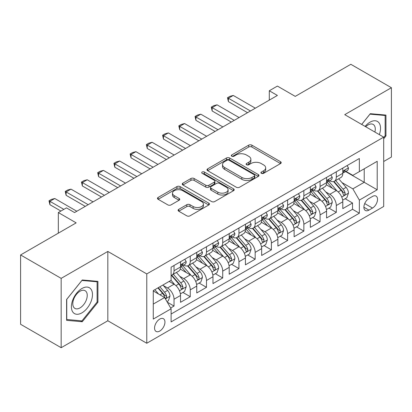 <?xml version="1.0" encoding="UTF-8"?>
<svg xmlns="http://www.w3.org/2000/svg" width="412" height="412" viewBox="0 0 412 412"><rect width="100%" height="100%" fill="white"/><g stroke="black" fill="none" stroke-linecap="round" stroke-linejoin="round"><path stroke-width="0.62" d="M261.383 173.328A1.576 0.912 0 0 0 263.613 173.328L280.536 163.559A2.251 1.303 0 0 0 281.195 162.637A2.251 1.303 0 0 0 280.536 161.72L251.866 145.168A2.251 1.303 0 0 0 248.678 145.168L231.755 154.938A1.576 0.912 0 0 0 231.292 155.582A1.576 0.912 0 0 0 231.755 156.225A1.576 0.912 0 0 0 233.985 156.225L236.174 154.958A7.21 4.161 0 0 1 246.371 154.958L248.76 156.339A7.21 4.161 0 0 1 250.872 159.284A7.21 4.161 0 0 1 248.76 162.225L246.567 163.487A1.576 0.912 0 0 0 246.108 164.131A1.576 0.912 0 0 0 246.567 164.774A1.576 0.912 0 0 0 248.797 164.774L250.99 163.513A7.21 4.161 0 0 1 261.182 163.513L263.572 164.893A7.21 4.161 0 0 1 265.683 167.833A7.21 4.161 0 0 1 263.572 170.779L261.383 172.041A1.576 0.912 0 0 0 260.92 172.685A1.576 0.912 0 0 0 261.383 173.328L261.383 172.041M159.753 331.073A7.344 4.238 120 0 0 164.548 324.604A7.344 4.238 120 0 0 163.425 318.718A7.344 4.238 120 0 0 159.753 319.084A7.344 4.238 120 0 0 154.953 325.552A7.344 4.238 120 0 0 156.081 331.439A7.344 4.238 120 0 0 159.753 331.073M178.751 209.358A2.251 1.303 0 0 0 178.092 210.275A2.251 1.303 0 0 0 178.751 211.196L186.796 215.837A2.251 1.303 0 0 0 189.983 215.837L208.776 204.985A2.251 1.303 0 0 0 209.44 204.069A2.251 1.303 0 0 0 208.776 203.147L180.106 186.595A2.251 1.303 0 0 0 176.923 186.595L158.126 197.446A2.251 1.303 0 0 0 157.466 198.368A2.251 1.303 0 0 0 158.126 199.284L167.844 204.893A2.251 1.303 0 0 0 171.026 204.893L179.071 200.253A2.251 1.303 0 0 0 179.73 199.331A2.251 1.303 0 0 0 179.071 198.414L174.255 195.628A6.026 3.481 0 0 1 172.489 193.171A6.026 3.481 0 0 1 176.207 189.958A6.026 3.481 0 0 1 182.773 190.71L201.648 201.607A6.026 3.481 0 0 1 203.415 204.069A6.026 3.481 0 0 1 199.696 207.282A6.026 3.481 0 0 1 193.13 206.525L189.983 204.713A2.251 1.303 0 0 0 186.796 204.713L178.751 209.358L178.751 211.196M383.69 161.499L391.4 157.049L391.4 87.715L350.833 64.293L295.25 96.382L277.4 86.077L269.288 90.764L277.4 95.445L74.557 212.556L66.445 207.875L58.329 212.556L58.329 233.171M61.167 278.373L61.167 347.707L107.826 320.768L107.826 251.438L61.167 278.373L20.6 254.951L76.179 222.861L58.329 212.556M107.826 251.438L146.77 273.923L383.69 137.139L383.69 206.469L146.77 343.253L146.77 273.923M391.4 87.715L344.746 114.654L383.69 137.139M236.333 187.239A2.251 1.303 0 0 0 239.521 187.239L258.314 176.388A2.251 1.303 0 0 0 258.973 175.466A2.251 1.303 0 0 0 258.314 174.549L229.644 157.997A2.251 1.303 0 0 0 226.461 157.997L207.663 168.848A2.251 1.303 0 0 0 207.004 169.765A2.251 1.303 0 0 0 207.663 170.686L236.333 187.239M202.797 173.668A1.576 0.912 0 0 1 204.398 173.895L204.398 172.02L233.547 188.845A2.251 1.303 0 0 1 234.207 189.767A2.251 1.303 0 0 1 233.547 190.689L214.75 201.54A2.251 1.303 0 0 1 211.567 201.54L182.892 184.983L182.892 183.144A2.251 1.303 0 0 0 182.233 184.066A2.251 1.303 0 0 0 182.892 184.983M182.892 183.144L190.936 178.504A2.251 1.303 0 0 1 194.124 178.504L205.753 185.215A2.251 1.303 0 0 0 208.935 185.215L214.271 182.135A2.251 1.303 0 0 0 214.935 181.213A2.251 1.303 0 0 0 214.271 180.296L202.168 173.308A1.576 0.912 0 0 1 201.705 172.664A1.576 0.912 0 0 1 202.678 171.819A1.576 0.912 0 0 1 204.398 172.02M61.167 347.707L20.6 324.285L20.6 254.951M170.666 308.006L174.034 306.059L167.298 302.171M163.466 285.624L167.54 287.978A9.177 5.299 60 0 1 174.034 299.22L180.523 295.471L180.523 302.31L190.262 296.692L182.877 292.427M179.694 276.256L183.767 278.61A9.177 5.299 60 0 1 190.262 289.852L196.751 286.103L196.751 292.942L206.489 287.324L199.104 283.059M195.921 266.888L199.995 269.242A9.177 5.299 60 0 1 206.489 280.484L212.978 276.735L212.978 283.574L222.717 277.956L215.332 273.692M212.149 257.521L216.223 259.869A9.177 5.299 60 0 1 222.717 271.117L229.206 267.367L229.206 274.207L238.939 268.583L231.559 264.324M228.377 248.148L232.45 250.501A9.177 5.299 60 0 1 238.939 261.744L245.434 258L245.434 264.839L255.167 259.215L247.787 254.951M244.604 238.78L248.678 241.133A9.177 5.299 60 0 1 255.167 252.376L261.661 248.627L261.661 255.466L271.395 249.847L264.015 245.583M260.832 229.412L264.906 231.765A9.177 5.299 60 0 1 271.395 243.008L277.889 239.259L277.889 246.098L287.622 240.479L280.242 236.215M277.06 220.044L281.133 222.398A9.177 5.299 60 0 1 287.622 233.64L294.117 229.891L294.117 236.73L303.85 231.111L296.47 226.847M293.287 210.676L297.361 213.025A9.177 5.299 60 0 1 303.85 224.267L310.344 220.523L310.344 227.362L320.078 221.738L312.698 217.479M309.515 201.303L313.589 203.657A9.177 5.299 60 0 1 320.078 214.899L326.572 211.155L326.572 217.994L336.305 212.371L336.305 205.531A9.177 5.299 -120 0 0 329.816 194.289L325.743 191.935M328.925 208.106L336.305 212.371M180.523 295.471A9.177 5.299 -120 0 0 174.034 284.228L169.162 281.422M196.751 286.103A9.177 5.299 -120 0 0 190.262 274.861L180.224 269.067M212.978 276.735A9.177 5.299 -120 0 0 206.489 265.493L196.452 259.699M229.206 267.367A9.177 5.299 -120 0 0 222.717 256.125L212.68 250.331M245.434 258A9.177 5.299 -120 0 0 238.939 246.757L228.907 240.963M261.661 248.627A9.177 5.299 -120 0 0 255.167 237.384L245.135 231.59M277.889 239.259A9.177 5.299 -120 0 0 271.395 228.016L261.363 222.222M294.117 229.891A9.177 5.299 -120 0 0 287.622 218.648L277.59 212.855M310.344 220.523A9.177 5.299 -120 0 0 303.85 209.281L293.818 203.487M326.572 211.155A9.177 5.299 -120 0 0 320.078 199.913L310.045 194.114M372.494 196.442L368.925 198.507A7.112 4.11 120 0 0 364.275 204.774A7.112 4.11 120 0 0 365.367 210.475A7.112 4.11 120 0 0 368.925 210.125L372.494 208.06A7.112 4.11 120 0 0 377.145 201.792A7.112 4.11 120 0 0 376.053 196.091A7.112 4.11 120 0 0 372.494 196.442M153.259 304.092L164.62 297.536L171.109 308.779L171.109 321.896L359.352 213.215L359.352 200.098L352.857 188.856L341.97 182.567M171.109 308.779L153.259 319.084L153.259 290.599L171.109 280.294L171.109 267.177L359.352 158.502L359.352 171.613L377.201 161.308L377.201 189.793L359.352 200.098M183.685 265.071L183.767 265.117A9.177 5.299 60 0 0 188.356 265.57L194.85 261.826A9.177 5.299 -120 0 0 196.751 257.624L196.751 252.376M199.913 255.698L199.995 255.749A9.177 5.299 60 0 0 204.584 256.202L211.078 252.458A9.177 5.299 -120 0 0 212.978 248.256L212.978 243.008M216.14 246.33L216.223 246.381A9.177 5.299 60 0 0 220.811 246.834L227.306 243.085A9.177 5.299 -120 0 0 229.206 238.883L229.206 233.64M232.368 236.962L232.45 237.013A9.177 5.299 60 0 0 237.039 237.467L243.533 233.717A9.177 5.299 -120 0 0 245.434 229.515L245.434 224.267M248.596 227.594L248.678 227.64A9.177 5.299 60 0 0 253.267 228.099L259.761 224.349A9.177 5.299 -120 0 0 261.661 220.147L261.661 214.899M264.823 218.226L264.906 218.272A9.177 5.299 60 0 0 269.494 218.726L275.988 214.982A9.177 5.299 -120 0 0 277.889 210.779L277.889 205.531M281.051 208.853L281.133 208.905A9.177 5.299 60 0 0 285.722 209.358L292.216 205.614A9.177 5.299 -120 0 0 294.117 201.411L294.117 196.163M297.279 199.485L297.361 199.537A9.177 5.299 60 0 0 301.95 199.99L308.444 196.241A9.177 5.299 -120 0 0 310.344 192.038L310.344 186.796M313.506 190.117L313.589 190.169A9.177 5.299 60 0 0 318.177 190.622L324.671 186.873A9.177 5.299 -120 0 0 326.572 182.671L326.572 177.423M171.109 314.026L352.533 209.281L352.533 203.003L342.799 208.621L342.799 201.782A9.177 5.299 -120 0 0 336.305 190.54L326.273 184.746M329.734 180.75L329.816 180.796A9.177 5.299 -120 0 0 334.405 181.254A9.177 5.299 -120 0 0 336.305 177.052L336.305 171.804M334.405 181.254L340.899 177.505A9.177 5.299 -120 0 0 342.799 173.303L342.799 168.055M174.034 265.493L174.034 270.741A9.177 5.299 60 0 1 172.128 274.943A9.177 5.299 60 0 1 171.109 275.314M172.128 274.943L178.623 271.194A9.177 5.299 -120 0 0 180.523 266.991L180.523 261.744M190.262 256.125L190.262 261.368A9.177 5.299 60 0 1 188.356 265.57M206.489 246.752L206.489 252A9.177 5.299 60 0 1 204.584 256.202M222.717 237.384L222.717 242.632A9.177 5.299 60 0 1 220.811 246.834M238.939 228.016L238.939 233.264A9.177 5.299 60 0 1 237.039 237.467M255.167 218.648L255.167 223.896A9.177 5.299 60 0 1 253.267 228.099M271.395 209.281L271.395 214.523A9.177 5.299 60 0 1 269.494 218.726M287.622 199.908L287.622 205.155A9.177 5.299 60 0 1 285.722 209.358M303.85 190.54L303.85 195.788A9.177 5.299 60 0 1 301.95 199.99M320.078 181.172L320.078 186.42A9.177 5.299 60 0 1 318.177 190.622M320.078 214.899L320.078 221.738M303.85 224.267L303.85 231.111M287.622 233.64L287.622 240.479M271.395 243.008L271.395 249.847M255.167 252.376L255.167 259.215M238.939 261.744L238.939 268.583M222.717 271.117L222.717 277.956M206.489 280.484L206.489 287.324M190.262 289.852L190.262 296.692M174.034 299.22L174.034 306.059M164.62 297.536L153.259 290.975M352.857 188.856L364.218 182.295L364.218 168.807L377.201 161.308M345.632 171.567L377.201 189.793M345.962 171.382L352.857 175.363L359.352 171.613M107.826 320.768L146.77 343.253M269.288 90.764L269.288 100.131M345.153 198.738L352.533 203.003M352.533 209.281L359.352 213.215M383.69 138.787L385.962 135.96L385.962 115.082L370.306 113.681L361.669 124.424M66.605 320.34L82.266 321.741L97.922 302.259L97.922 281.381L82.266 279.98L66.605 299.462L66.605 320.34M385.153 135.491L385.962 135.96M97.114 301.79L97.922 302.259M80.608 320.783L82.266 321.741M262.011 173.55L263.572 172.649A7.21 4.161 0 0 0 265.683 169.708L265.683 167.833M250.872 159.284L250.872 161.154A7.21 4.161 0 0 1 248.76 164.1L247.2 165.001M280.505 163.574L251.866 147.038A2.251 1.303 0 0 0 248.678 147.038L232.383 156.447M258.288 176.403L229.644 159.866A2.251 1.303 0 0 0 226.461 159.866L207.694 170.702M254.333 176.109A1.576 0.912 0 0 0 254.796 175.466A1.576 0.912 0 0 0 254.333 174.822L229.165 160.294A1.576 0.912 0 0 0 226.935 160.294L224.628 161.628A7.21 4.161 0 0 0 222.516 164.568A7.21 4.161 0 0 0 224.628 167.514L241.829 177.443A7.21 4.161 0 0 0 252.026 177.443L254.333 176.109L254.333 177.984A1.576 0.912 0 0 0 254.796 177.34L254.796 175.466M222.516 164.568L222.516 166.443A7.21 4.161 0 0 0 224.628 169.389L224.628 167.514M254.333 177.984L252.026 179.318A7.21 4.161 0 0 1 241.829 179.318L224.628 169.389M182.923 185.003L190.936 180.374L190.936 178.504M214.935 181.213L214.935 183.088A2.251 1.303 0 0 1 214.271 184.01L208.935 187.089A2.251 1.303 0 0 1 205.753 187.089L194.124 180.374A2.251 1.303 0 0 0 190.936 180.374M204.398 173.895L233.516 190.705M217.819 192.183A6.026 3.481 0 0 0 224.386 192.934A6.026 3.481 0 0 0 228.104 189.721A6.026 3.481 0 0 0 226.337 187.259L219.689 183.422A2.251 1.303 0 0 0 216.501 183.422L211.165 186.502A2.251 1.303 0 0 0 210.506 187.424A2.251 1.303 0 0 0 211.165 188.341L217.819 192.183L217.819 194.057A6.026 3.481 0 0 0 224.386 194.809A6.026 3.481 0 0 0 228.104 191.595L228.104 189.721M210.506 187.424L210.506 189.299A2.251 1.303 0 0 0 211.165 190.215L211.165 188.341M217.819 194.057L211.165 190.215M203.415 204.069L203.415 205.943A6.026 3.481 0 0 1 199.696 209.157A6.026 3.481 0 0 1 193.13 208.4L189.983 206.587A2.251 1.303 0 0 0 186.796 206.587L178.782 211.212M172.489 193.171L172.489 195.046A6.026 3.481 0 0 0 174.255 197.502L174.255 195.628M179.04 200.268L174.255 197.502M208.75 205.006L180.106 188.469A2.251 1.303 0 0 0 176.923 188.469L158.157 199.305M342.66 200.175L346.858 197.755L348.475 193.068A6.082 3.512 -120 0 0 346.111 187.362L338.695 178.777M337.212 191.137L328.735 181.321M332.386 188.279L327.468 182.583A14.575 8.415 -120 0 0 327.015 182.078M333.581 181.584L341.079 190.267A6.082 3.512 60 0 1 343.248 194.454L343.69 195.175L344.509 195.061L345.06 194.392L345.194 193.331A6.082 3.512 -120 0 0 343.026 189.139L335.61 180.554M334.019 181.44L342.078 190.771A3.1 1.787 60 0 1 342.861 191.982L345.194 193.331M347.1 165.572L348.475 167.962A6.082 3.512 60 0 1 347.218 170.65L344.133 172.432A6.082 3.512 -120 0 0 345.194 171.032L345.065 170.491L344.308 170.645L343.248 172.154A6.082 3.512 60 0 1 342.799 173.019M343 172.716L343.026 172.716A6.082 3.512 -120 0 0 344.133 172.432M250.465 110.998L228.392 98.257L228.392 101.63L227.501 97.742L229.937 96.336L233.264 95.445L255.332 108.186M247.54 112.687L228.392 101.63M233.264 95.445L228.392 98.257L227.501 97.742M379.328 134.621A14.92 8.611 120 0 0 369.981 122.194A14.92 8.611 120 0 0 365.094 126.402M374.884 132.051A10.212 5.897 120 0 0 373.164 124.424A10.212 5.897 120 0 0 368.06 124.929A10.212 5.897 120 0 0 365.696 126.747M361.7 124.445L369.981 114.145L385.153 115.499L385.153 135.728L383.69 137.546M384.149 114.917L385.153 115.499M91.073 301.486A14.92 8.611 120 0 0 87.215 287.082A14.92 8.611 120 0 0 72.806 299.859A14.92 8.611 120 0 0 76.668 314.263A14.92 8.611 120 0 0 91.073 301.486M86.273 300.121A10.212 5.897 120 0 0 85.124 290.718A10.212 5.897 120 0 0 73.763 299.004A10.212 5.897 120 0 0 74.912 308.408A10.212 5.897 120 0 0 86.273 300.121M66.77 319.547L66.77 299.318L81.942 280.443L97.114 281.798L97.114 302.027L81.942 320.902L66.605 319.454M96.109 281.216L97.114 281.798M326.433 209.543L330.63 207.123L332.252 202.441A6.082 3.512 -120 0 0 329.883 196.73L322.467 188.145M320.984 200.505L312.507 190.694M316.159 197.647L311.24 191.951A14.575 8.415 -120 0 0 310.787 191.446M317.353 190.952L324.852 199.635A6.082 3.512 60 0 1 327.02 203.822L327.463 204.543L328.282 204.429L328.833 203.76L328.967 202.699A6.082 3.512 -120 0 0 326.798 198.512L319.382 189.927M317.791 190.808L325.851 200.139A3.1 1.787 60 0 1 326.634 201.35L328.967 202.699M310.205 218.916L314.402 216.496L316.025 211.809A6.082 3.512 -120 0 0 313.656 206.098L306.24 197.513M304.756 209.873L296.279 200.062M299.931 207.015L295.013 201.324A14.575 8.415 -120 0 0 294.559 200.814M301.126 200.32L308.624 209.002A6.082 3.512 60 0 1 310.792 213.195L311.235 213.916L312.054 213.797L312.605 213.128L312.739 212.067A6.082 3.512 -120 0 0 310.571 207.88L303.155 199.295M301.563 200.18L309.623 209.507A3.1 1.787 60 0 1 310.406 210.717L312.739 212.067M293.977 228.284L298.175 225.864L299.797 221.177A6.082 3.512 -120 0 0 297.428 215.466L290.012 206.881M288.529 219.241L280.052 209.43M283.703 216.382L278.785 210.692A14.575 8.415 -120 0 0 278.332 210.182M284.898 209.687L292.396 218.37A6.082 3.512 60 0 1 294.565 222.562L295.007 223.283L295.826 223.165L296.377 222.495L296.511 221.435A6.082 3.512 -120 0 0 294.343 217.248L286.927 208.663M285.336 209.548L293.396 218.875A3.1 1.787 60 0 1 294.178 220.09L296.511 221.435M277.75 237.652L281.947 235.231L283.569 230.545A6.082 3.512 -120 0 0 281.2 224.834L273.784 216.254M272.301 228.608L263.824 218.798M267.476 225.755L262.557 220.06A14.575 8.415 -120 0 0 262.109 219.55M268.67 219.055L276.169 227.738A6.082 3.512 60 0 1 278.337 231.93L278.78 232.651L279.599 232.533L280.15 231.868L280.284 230.808A6.082 3.512 -120 0 0 278.115 226.615L270.699 218.03M269.108 218.916L277.168 228.248A3.1 1.787 60 0 1 277.951 229.458L280.284 230.808M330.872 174.94L332.252 177.33A6.082 3.512 60 0 1 330.991 180.023L327.906 181.8A6.082 3.512 -120 0 0 328.967 180.399L328.838 179.859L328.081 180.013L327.02 181.527A6.082 3.512 60 0 1 326.572 182.392M326.773 182.089L326.798 182.089A6.082 3.512 -120 0 0 327.906 181.8M234.237 120.366L212.165 107.625L212.165 110.998L211.274 107.11L213.71 105.704L217.036 104.818L239.104 117.559M231.312 122.055L212.165 110.998M217.036 104.818L212.165 107.625L211.274 107.11M314.644 184.308L316.025 186.698A6.082 3.512 60 0 1 314.763 189.391L311.678 191.168A6.082 3.512 -120 0 0 312.739 189.767L312.61 189.232L311.853 189.381L310.792 190.895A6.082 3.512 60 0 1 310.344 191.76M310.545 191.456L310.571 191.456A6.082 3.512 -120 0 0 311.678 191.168M218.01 129.739L195.937 116.998L195.937 120.366L195.046 116.478L197.482 115.077L200.809 114.186L222.877 126.927M215.09 131.423L195.937 120.366M200.809 114.186L195.937 116.998L195.046 116.478M298.417 193.681L299.797 196.071A6.082 3.512 60 0 1 298.535 198.759L295.45 200.541A6.082 3.512 -120 0 0 296.511 199.14L296.382 198.599L295.625 198.749L294.565 200.263A6.082 3.512 60 0 1 294.117 201.128M294.317 200.824L294.343 200.824A6.082 3.512 -120 0 0 295.45 200.541M201.782 139.107L179.709 126.366L179.709 129.739L178.818 125.851L181.254 124.445L184.581 123.554L206.649 136.295M198.862 140.791L179.709 129.739M184.581 123.554L179.709 126.366L178.818 125.851M282.189 203.049L283.569 205.439A6.082 3.512 60 0 1 282.308 208.127L279.223 209.909A6.082 3.512 -120 0 0 280.284 208.508L280.155 207.967L279.398 208.117L278.337 209.631A6.082 3.512 60 0 1 277.889 210.496M278.09 210.192L278.115 210.192A6.082 3.512 -120 0 0 279.223 209.909M185.555 148.475L163.482 135.733L163.482 139.107L162.591 135.218L165.027 133.812L168.353 132.922L190.421 145.663M182.634 150.159L163.482 139.107M168.353 132.922L163.482 135.733L162.591 135.218M261.522 247.02L265.719 244.599L267.342 239.913A6.082 3.512 -120 0 0 264.973 234.207L257.557 225.622M256.073 237.982L247.597 228.166M251.248 235.123L246.33 229.427A14.575 8.415 -120 0 0 245.882 228.923M252.443 228.428L259.941 237.111A6.082 3.512 60 0 1 262.109 241.298L262.552 242.019L263.371 241.906L263.922 241.236L264.056 240.175A6.082 3.512 -120 0 0 261.888 235.983L254.472 227.398M252.88 228.284L260.94 237.616A3.1 1.787 60 0 1 261.723 238.826L264.056 240.175M265.961 212.417L267.342 214.807A6.082 3.512 60 0 1 266.08 217.495L262.995 219.277A6.082 3.512 -120 0 0 264.056 217.876L263.927 217.335L263.17 217.49L262.109 218.999A6.082 3.512 60 0 1 261.661 219.864M261.862 219.56L261.888 219.56A6.082 3.512 -120 0 0 262.995 219.277M169.327 157.842L147.254 145.101L147.254 148.475L146.363 144.586L148.799 143.18L152.126 142.289L174.194 155.03M166.407 159.532L147.254 148.475M152.126 142.289L147.254 145.101L146.363 144.586M245.294 256.388L249.492 253.967L251.114 249.286A6.082 3.512 -120 0 0 248.745 243.574L241.329 234.989M239.846 247.349L231.369 237.539M235.02 244.491L230.102 238.795A14.575 8.415 -120 0 0 229.654 238.291M236.215 237.796L243.713 246.479A6.082 3.512 60 0 1 245.882 250.666L246.325 251.387L247.143 251.274L247.694 250.604L247.828 249.543A6.082 3.512 -120 0 0 245.66 245.356L238.244 236.771M236.653 237.652L244.713 246.984A3.1 1.787 60 0 1 245.495 248.194L247.828 249.543M249.734 221.785L251.114 224.174A6.082 3.512 60 0 1 249.852 226.868L246.767 228.645A6.082 3.512 -120 0 0 247.828 227.244L247.7 226.708L246.942 226.858L245.882 228.372A6.082 3.512 60 0 1 245.434 229.237M245.634 228.933L245.66 228.933A6.082 3.512 -120 0 0 246.767 228.645M153.099 167.21L131.026 154.469L131.026 157.842L130.135 153.954L132.571 152.548L135.898 151.662L157.966 164.403M150.179 168.899L131.026 157.842M135.898 151.662L131.026 154.469L130.135 153.954M229.067 265.761L233.264 263.34L234.886 258.654A6.082 3.512 -120 0 0 232.517 252.942L225.101 244.357M223.618 256.717L215.141 246.906M218.793 253.859L213.874 248.168A14.575 8.415 -120 0 0 213.426 247.658M219.987 247.164L227.486 255.847A6.082 3.512 60 0 1 229.654 260.039L230.097 260.76L230.916 260.642L231.467 259.972L231.601 258.911A6.082 3.512 -120 0 0 229.433 254.724L222.017 246.139M220.425 247.025L228.485 256.352A3.1 1.787 60 0 1 229.268 257.562L231.601 258.911M233.506 231.153L234.886 233.542A6.082 3.512 60 0 1 233.625 236.236L230.54 238.012A6.082 3.512 -120 0 0 231.601 236.612L231.472 236.076L230.715 236.225L229.654 237.739A6.082 3.512 60 0 1 229.206 238.605M229.407 238.301L229.433 238.301A6.082 3.512 -120 0 0 230.54 238.012M136.872 176.583L114.799 163.842L114.799 167.21L113.908 163.322L116.344 161.921L119.671 161.03L141.738 173.771M133.952 178.267L114.799 167.21M119.671 161.03L114.799 163.842L113.908 163.322M212.839 275.128L217.036 272.708L218.659 268.021A6.082 3.512 -120 0 0 216.29 262.31L208.874 253.725M207.391 266.085L198.914 256.274M202.565 263.227L197.647 257.536A14.575 8.415 -120 0 0 197.199 257.026M203.76 256.532L211.258 265.215A6.082 3.512 60 0 1 213.426 269.407L213.869 270.128L214.688 270.009L215.239 269.34L215.373 268.279A6.082 3.512 -120 0 0 213.205 264.092L205.789 255.507M204.198 256.393L212.257 265.719A3.1 1.787 60 0 1 213.04 266.935L215.373 268.279M217.278 240.526L218.659 242.915A6.082 3.512 60 0 1 217.397 245.603L214.317 247.385A6.082 3.512 -120 0 0 215.373 245.985L215.244 245.444L214.487 245.593L213.426 247.107A6.082 3.512 60 0 1 212.978 247.972M213.179 247.669L213.205 247.669A6.082 3.512 -120 0 0 214.317 247.385M120.644 185.951L98.571 173.21L98.571 176.583L97.68 172.695L100.116 171.289L103.443 170.398L125.511 183.139M117.724 187.635L98.571 176.583M103.443 170.398L98.571 173.21L97.68 172.695M196.612 284.496L200.809 282.076L202.431 277.389A6.082 3.512 -120 0 0 200.062 271.683L192.646 263.098M191.163 275.453L182.686 265.642M186.337 272.6L181.419 266.904A14.575 8.415 -120 0 0 180.971 266.394M187.532 265.905L195.03 274.583A6.082 3.512 60 0 1 197.199 278.775L197.642 279.496L198.46 279.377L199.011 278.713L199.145 277.652A6.082 3.512 -120 0 0 196.977 273.46L189.561 264.875M187.97 265.761L196.03 275.092A3.1 1.787 60 0 1 196.812 276.303L199.145 277.652M201.051 249.893L202.431 252.283A6.082 3.512 60 0 1 201.169 254.971L198.09 256.753A6.082 3.512 -120 0 0 199.145 255.352L199.017 254.812L198.26 254.961L197.199 256.475A6.082 3.512 60 0 1 196.751 257.34M196.951 257.037L196.977 257.037A6.082 3.512 -120 0 0 198.09 256.753M104.416 195.319L82.343 182.578L82.343 185.951L81.452 182.063L83.888 180.657L87.215 179.766L109.283 192.507M101.496 197.003L82.343 185.951M87.215 179.766L82.343 182.578L81.452 182.063M180.384 293.864L184.581 291.444L186.203 286.757A6.082 3.512 -120 0 0 183.834 281.051L176.418 272.466M174.935 284.826L171.052 280.33M170.11 281.968L169.481 281.236M171.304 275.273L178.803 283.956A6.082 3.512 60 0 1 180.971 288.142L181.414 288.863L182.233 288.75L182.784 288.081L182.918 287.02A6.082 3.512 -120 0 0 180.75 282.828L173.334 274.248M171.742 275.128L179.802 284.46A3.1 1.787 60 0 1 180.585 285.671L182.918 287.02M184.823 259.261L186.203 261.651A6.082 3.512 60 0 1 184.942 264.339L181.862 266.121A6.082 3.512 -120 0 0 182.918 264.72L182.789 264.18L182.032 264.334L180.971 265.843A6.082 3.512 60 0 1 180.523 266.708M180.724 266.404L180.75 266.404A6.082 3.512 -120 0 0 181.862 266.121M88.189 204.687L66.121 191.946L66.121 195.319L65.225 191.431L67.661 190.025L70.988 189.134L93.055 201.875M85.269 206.376L66.121 195.319M70.988 189.134L66.121 191.946L65.225 191.431M166.973 301.61L168.353 300.812L169.976 296.13A6.082 3.512 -120 0 0 167.607 290.419L162.936 285.011M158.579 294.05L154.824 289.698M153.882 291.336L153.259 290.614M157.909 287.916L162.575 293.323A6.082 3.512 60 0 1 164.743 297.51L165.186 298.231L166.01 298.118L166.556 297.449L166.69 296.388A6.082 3.512 -120 0 0 164.522 292.201L159.856 286.793M158.285 287.7L163.574 293.828A3.1 1.787 60 0 1 164.357 295.038L166.69 296.388M48.997 238.558L52.339 236.627M63.845 209.373L49.893 201.314L49.893 204.687L48.997 200.798L51.433 199.393L54.76 198.507L76.828 211.248M60.925 211.057L49.893 204.687M54.76 198.507L49.893 201.314L48.997 200.798M167.54 287.978L174.034 284.228M183.767 278.61L190.262 274.861M199.995 269.242L206.489 265.493M216.223 259.869L222.717 256.125M232.45 250.501L238.939 246.757M248.678 241.133L255.167 237.384M264.906 231.765L271.395 228.016M281.133 222.398L287.622 218.648M297.361 213.025L303.85 209.281M313.589 203.657L320.078 199.913M329.816 194.289L336.305 190.54M336.305 177.052L342.799 173.303M174.034 270.741L180.523 266.991M190.262 261.368L196.751 257.624M206.489 252L212.978 248.256M222.717 242.632L229.206 238.883M238.939 233.264L245.434 229.515M255.167 223.896L261.661 220.147M271.395 214.523L277.889 210.779M287.622 205.155L294.117 201.411M303.85 195.788L310.344 192.038M320.078 186.42L326.572 182.671M336.305 205.531L342.799 201.782M364.713 203.569L372.494 208.06M363.894 207.221L368.925 210.125M263.572 172.649L263.572 170.779M246.567 164.774L246.567 163.487M248.76 164.1L248.76 162.225M231.755 156.225L231.755 154.938M248.678 147.038L248.678 145.168M251.866 147.038L251.866 145.168M280.536 163.559L280.536 161.72M207.663 170.686L207.663 168.848M226.461 159.866L226.461 157.997M229.644 159.866L229.644 157.997M258.314 176.388L258.314 174.549M241.829 179.318L241.829 177.443M252.026 179.318L252.026 177.443M194.124 180.374L194.124 178.504M205.753 187.089L205.753 185.215M208.935 187.089L208.935 185.215M214.271 184.01L214.271 182.135M233.547 190.689L233.547 188.845M186.796 206.587L186.796 204.713M189.983 206.587L189.983 204.713M193.13 208.4L193.13 206.525M179.071 200.253L179.071 198.414M158.126 199.284L158.126 197.446M176.923 188.469L176.923 186.595M180.106 188.469L180.106 186.595M208.776 204.985L208.776 203.147M341.733 197.06L348.439 193.187M343.026 189.139L346.111 187.362M338.18 191.94L341.079 190.267M348.439 167.89L342.799 171.15M344.411 170.578L345.194 171.032M325.506 206.427L332.211 202.555M326.798 198.512L329.883 196.73M321.952 201.308L324.852 199.635M309.278 215.795L315.983 211.928M310.571 207.88L313.656 206.098M305.725 210.676L308.624 209.002M293.05 225.163L299.756 221.296M294.343 217.248L297.428 215.466M289.497 220.044L292.396 218.37M276.823 234.536L283.528 230.663M278.115 226.615L281.2 224.834M273.269 229.417L276.169 227.738M332.211 177.263L326.572 180.518M328.184 179.946L328.967 180.399M315.983 186.631L310.344 189.886M311.956 189.314L312.739 189.767M299.756 195.999L294.117 199.254M295.728 198.687L296.511 199.14M283.528 205.367L277.889 208.621M279.501 208.055L280.284 208.508M260.595 243.904L267.3 240.031M261.888 235.983L264.973 234.207M257.042 238.785L259.941 237.111M267.3 214.734L261.661 217.994M263.273 217.423L264.056 217.876M244.368 253.272L251.073 249.399M245.66 245.356L248.745 243.574M240.814 248.153L243.713 246.479M251.073 224.107L245.434 227.362M247.046 226.791L247.828 227.244M228.14 262.64L234.845 258.772M229.433 254.724L232.517 252.942M224.586 257.521L227.486 255.847M234.845 233.475L229.206 236.73M230.818 236.158L231.601 236.612M211.912 272.008L218.618 268.14M213.205 264.092L216.29 262.31M208.359 266.888L211.258 265.215M218.618 242.843L212.978 246.098M214.59 245.531L215.373 245.985M195.685 281.381L202.39 277.508M196.977 273.46L200.062 271.683M192.131 276.261L195.03 274.583M202.39 252.211L196.751 255.466M198.363 254.899L199.145 255.352M179.457 290.748L186.162 286.876M180.75 282.828L183.834 281.051M175.903 285.629L178.803 283.956M186.162 261.579L180.523 264.839M182.135 264.267L182.918 264.72M165.392 298.87L169.935 296.249M164.522 292.201L167.607 290.419M159.949 294.838L162.575 293.323"/></g></svg>
